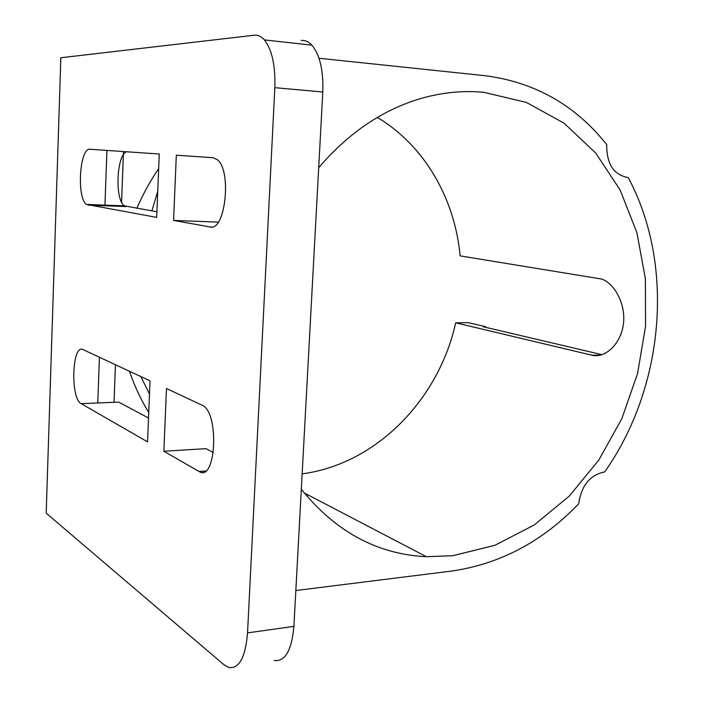 <?xml version="1.0" encoding="UTF-8"?>
<svg xmlns="http://www.w3.org/2000/svg" width="703" height="703" viewBox="0 0 703 703"><rect width="100%" height="100%" fill="white"/><g stroke="black" fill="none" stroke-linecap="round" stroke-linejoin="round"><path stroke-width="1.05" d="M318.995 58.252L485.246 75.722C534.939 82.225 575.432 105.186 606.715 144.598C606.575 164.027 613.745 175.012 628.21 177.551C675.337 265.312 664.194 387.59 604.65 471.977L604.246 472.012C589.887 475.061 581.363 485.65 578.683 503.787C542.523 541.538 500.237 563.955 451.809 571.038L295.831 590.538M301.306 489.288C335.867 531.925 377.564 554.386 426.405 556.688L452.846 555.695L494.912 545.3L534.227 524.974L569.272 496.081L598.798 460.105L621.821 418.68L637.586 373.478L645.556 326.227L645.38 278.704L636.909 232.737L620.248 190.214L595.749 153.061L564.096 123.192L526.389 102.427L484.121 92.365C463.593 90.353 442.741 92.339 421.572 98.306C383.056 109.475 348.767 132.603 318.696 167.692M602.084 354.69L483.269 326.763L485.764 326.728L485.72 327.343M600.977 355.024L592.137 355.27C604.773 358.407 620.512 344.69 623.315 324.751C626.268 304.856 614.932 283.933 601.935 279.1L460.105 255.866C454.946 198.914 424.647 145.6 377.37 117.427M302.141 473.848C376.43 464.077 438.892 399.33 455.667 322.8L468.418 322.668L485.764 326.728M306.842 495.22L308.336 495.079M592.137 355.27L455.667 322.8M106.935 150.416L104.923 205.777M156.91 211.77L124.493 205.865C114.659 200.329 116.47 154.607 126.698 151.778M148.518 418.013L118.684 402.116L81.161 403.645C70.159 398.531 72.022 343.38 83.042 349.602L150.029 380.85L147.551 441.862L81.161 403.645M99.431 357.247L97.77 402.968M151.883 210.926L157.744 191.295M158.658 168.632C150.161 181.049 142.894 194.292 136.874 208.387M129.493 371.272C134.493 386.009 140.908 399.743 148.746 412.476M149.493 394.058L140.828 376.562M114.035 402.301L115.45 364.725M121.417 206.392L121.434 205.751M121.575 202.121L123.482 151.558M159.256 154.019L156.681 217.403L86.531 204.432C76.478 198.316 79.606 147.349 90.028 149.256L159.256 154.019M211.7 226.999L210.065 226.946C225.136 231.893 232.078 171.33 217.499 159.809L213.194 157.736L176.321 155.196L173.571 220.426L218.273 222.139M205.425 471.203L199.283 471.634C215.839 482.407 219.573 413.847 202.745 405.499L166.488 388.531L163.852 451.247L206.014 448.655L213.396 452.583M301.359 40.475C305.128 40.115 308.635 41.67 311.895 45.159C319.883 54.825 323.512 70.441 322.791 92.014L293.898 626.373C291.701 650.424 285.137 661.804 274.205 660.53M60.563 58.472L60.845 57.743L254.345 35.212C257.939 34.816 261.296 36.38 264.407 39.913C272.035 49.728 275.506 65.643 274.829 87.664L247.535 632.876L293.898 626.373M60.845 57.743L46.187 513.172L224.029 664.801L228.791 667.507C239.205 668.931 245.452 657.384 247.535 632.876M199.283 471.634L163.852 451.247M210.065 226.946L173.571 220.426M126.136 206.577L88.086 205.144M322.791 92.014L274.829 87.664M205.68 471.019L199.011 471.485M426.405 556.688L304.153 492.9M124.493 205.865L86.531 204.432M311.895 45.159L264.407 39.913"/></g></svg>
